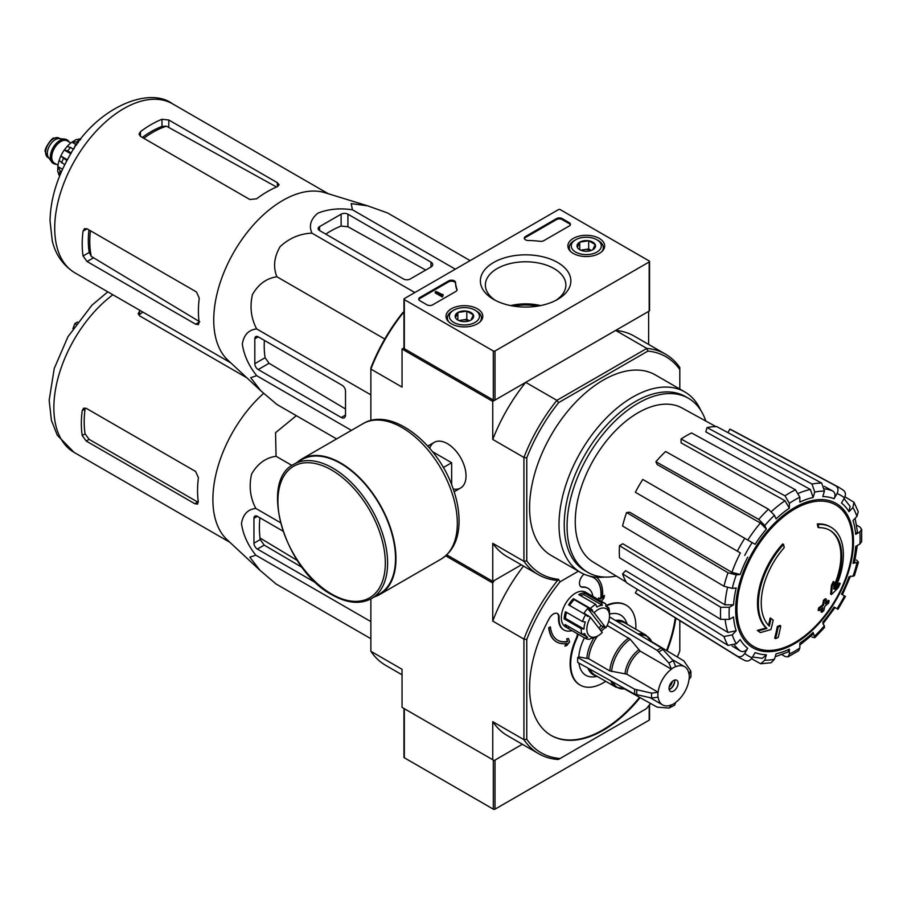 <?xml version="1.0" encoding="UTF-8"?>
<svg xmlns="http://www.w3.org/2000/svg" width="907" height="907" viewBox="0 0 907 907"><rect width="100%" height="100%" fill="white"/><g stroke="black" fill="none" stroke-linecap="round" stroke-linejoin="round"><path stroke-width="1.36" d="M513.158 306.056A43.366 25.033 180 0 1 538.089 306.056M569.267 225.968A4.013 2.313 0 0 0 570.446 224.324A4.013 2.313 0 0 0 569.267 222.691L562.181 218.598A4.013 2.313 0 0 0 556.513 218.598L525.47 236.523A4.013 2.313 0 0 0 524.291 238.167A4.013 2.313 0 0 0 528.157 240.48A70.145 40.498 0 0 1 540.096 241.319A4.013 2.313 0 0 0 543.758 240.695L569.267 225.968M649.197 260.978L560.197 209.596A1.202 0.692 0 0 0 558.497 209.596L404.318 298.618A1.202 0.692 0 0 0 404.318 299.605L493.317 350.986A1.202 0.692 0 0 0 495.018 350.986L649.197 261.964A1.202 0.692 0 0 0 649.197 260.978M493.635 299.412L493.635 299.412A45.248 26.122 180 0 1 493.635 262.474A45.248 26.122 180 0 1 557.612 262.474A45.248 26.122 180 0 1 557.612 299.412A45.248 26.122 180 0 1 493.635 299.412M477.411 323.799A18.389 10.612 180 0 1 457.468 326.123A18.389 10.612 180 0 1 446.017 316.418A18.389 10.612 180 0 1 464.407 305.67A18.389 10.612 180 0 1 482.785 316.418A18.389 10.612 180 0 1 477.411 323.799M599.278 253.438A18.389 10.612 180 0 1 579.346 255.763A18.389 10.612 180 0 1 567.895 246.058A18.389 10.612 180 0 1 586.273 235.31A18.389 10.612 180 0 1 604.663 246.058A18.389 10.612 180 0 1 599.278 253.438M455.529 282.406A4.013 2.313 0 0 0 452.99 280.342A4.013 2.313 0 0 0 448.682 280.853L419.907 297.473A4.013 2.313 0 0 0 418.728 299.106A4.013 2.313 0 0 0 419.907 300.75L426.993 304.831A4.013 2.313 0 0 0 432.662 304.831L455.904 291.419A4.013 2.313 0 0 0 457.071 289.786A4.013 2.313 0 0 0 456.992 289.299A70.145 40.498 0 0 1 455.529 282.406L455.529 283.392A70.145 40.498 0 0 0 456.981 290.274M403.966 299.106L403.966 348.197A1.202 0.692 0 0 0 404.318 348.696L493.317 400.066A1.202 0.692 0 0 0 495.018 400.066L649.197 311.056A1.202 0.692 0 0 0 649.548 310.568L649.548 261.477M495.494 300.432A40.259 23.242 180 0 1 485.381 285.535A40.259 23.242 180 0 1 525.629 261.783A40.259 23.242 180 0 1 565.866 285.535A40.259 23.242 180 0 1 555.753 300.432M510.709 305.602A38.684 22.335 180 0 1 540.538 305.602M442.582 294.696L436.063 291.419L435.213 291.907L442.299 295.999L443.149 295.512L442.582 295.183M443.001 295.433L443.001 294.446M442.299 295.999L442.299 296.986L435.213 292.893L435.213 291.907M442.299 296.986L443.149 295.512M455.529 283.392A4.013 2.313 0 0 0 452.99 281.317A4.013 2.313 0 0 0 448.682 281.839L419.907 298.46A4.013 2.313 0 0 0 418.819 299.605M570.356 224.823A4.013 2.313 0 0 0 569.267 223.678L562.181 219.585A4.013 2.313 0 0 0 556.513 219.585L525.47 237.509A4.013 2.313 0 0 0 524.382 238.654M577.34 247.316L579.732 242.146L588.677 240.763L595.219 244.55L592.827 249.708A9.251 5.34 180 0 1 583.881 251.092A9.251 5.34 180 0 1 579.732 249.708A9.251 5.34 180 0 1 577.34 247.316A9.251 5.34 180 0 1 579.732 242.146A9.251 5.34 180 0 1 588.677 240.763A9.251 5.34 180 0 1 595.219 244.55A9.251 5.34 180 0 1 592.827 249.708M596.908 252.067A15.034 8.673 180 0 1 575.65 252.067A15.034 8.673 180 0 1 575.65 239.788A15.034 8.673 180 0 1 596.908 239.788A15.034 8.673 180 0 1 596.908 252.067M570.764 251.624A17.04 9.83 180 0 1 569.245 247.566A17.04 9.83 180 0 1 574.233 240.604L575.65 239.788M596.908 239.788L598.325 240.604A17.04 9.83 180 0 1 603.314 247.566A17.04 9.83 180 0 1 601.794 251.624M591.251 250.434L588.677 248.949L584.199 249.64A8.016 4.626 180 0 1 591.194 250.457M581.353 250.457A8.016 4.626 180 0 1 584.199 249.64L580.684 250.185M588.677 248.949L588.677 240.763M579.732 249.629L579.732 242.146M455.461 317.677L457.854 312.507L466.799 311.124L473.341 314.91L470.948 320.069A9.251 5.34 180 0 1 462.003 321.452A9.251 5.34 180 0 1 457.854 320.069A9.251 5.34 180 0 1 455.461 317.677A9.251 5.34 180 0 1 457.854 312.507A9.251 5.34 180 0 1 466.799 311.124A9.251 5.34 180 0 1 473.341 314.91A9.251 5.34 180 0 1 470.948 320.069M475.03 322.427A15.034 8.673 180 0 1 453.772 322.427A15.034 8.673 180 0 1 453.772 310.149A15.034 8.673 180 0 1 475.03 310.149A15.034 8.673 180 0 1 475.03 322.427M448.886 321.985A17.04 9.83 180 0 1 447.366 317.926A17.04 9.83 180 0 1 452.355 310.976L453.772 310.149M475.03 310.149L476.447 310.976A17.04 9.83 180 0 1 481.436 317.926A17.04 9.83 180 0 1 479.916 321.985M469.373 320.795L466.799 319.309L462.332 320.001A8.016 4.626 180 0 1 469.327 320.817M459.486 320.817A8.016 4.626 180 0 1 462.332 320.001L458.806 320.545M466.799 319.309L466.799 311.124M457.854 319.99L457.854 312.507M403.966 708.492L403.966 757.288A1.202 0.692 0 0 0 404.318 757.776L493.317 809.157A1.202 0.692 0 0 0 495.018 809.157L649.197 720.147A1.202 0.692 0 0 0 649.548 719.659L649.548 704.739M404.318 757.776L404.318 708.696A1.202 0.692 0 0 0 404.318 708.696L493.317 760.066A1.202 0.692 0 0 0 493.317 760.077L493.317 809.157M495.018 809.157L495.018 760.066L522.375 744.273L494.168 760.565L402.05 707.381L402.05 669.298L370.872 651.294L370.872 598.926M446.788 554.846L492.75 581.376L521.366 564.857L494.168 580.559L492.75 583.02L445.688 555.844M830.937 527.205L830.086 526.718A60.123 34.715 -60 0 0 817.309 523.951L818.159 524.45A60.123 34.715 -60 0 1 830.937 527.205A60.123 34.715 -60 0 1 834.791 589.278A216.739 135.562 175.5 0 0 840.222 583.496L839.372 582.997A216.739 135.562 175.5 0 1 835.982 586.682M818.159 524.45A219.097 126.492 60 0 1 818.783 527.693L817.933 527.194A219.097 126.492 60 0 0 817.309 523.951M829.531 530.107A56.914 32.856 -60 0 1 833.918 586.092M818.783 527.693A56.914 32.856 -60 0 1 829.95 530.346A56.914 32.856 -60 0 1 833.68 588.96A216.342 113.545 -124.2 0 0 834.145 581.988L833.295 581.5A214.744 174.802 112.2 0 1 831.356 585.548A216.943 113.863 55.8 0 1 830.597 594.085L831.447 594.573A216.115 135.177 -4.5 0 0 838.249 587.623A209.993 170.935 -67.8 0 0 840.222 583.496M834.145 581.988A214.744 174.802 112.2 0 1 832.207 586.047L831.356 585.548M832.207 586.047A216.943 113.863 55.8 0 1 831.447 594.573M770.984 618.461A216.342 135.313 64.5 0 1 769.306 626.125A56.914 32.856 -60 0 1 784.204 547.658A219.097 126.492 -120 0 0 783.58 544.415L782.73 543.917A60.123 34.715 -60 0 0 766.098 627.961A216.739 113.749 -175.8 0 1 757.322 630.376A209.993 13.458 32.6 0 1 759.544 632.077L760.395 632.564A216.115 113.432 4.2 0 0 770.927 629.515A216.943 135.699 -115.5 0 0 773.172 620.127A214.744 13.752 -147.4 0 0 770.984 618.461L770.134 617.962A216.342 135.313 64.5 0 1 768.535 625.331M766.098 627.961L766.948 628.449A60.123 34.715 -60 0 1 783.58 544.415M766.948 628.449A216.739 113.749 -175.8 0 1 758.173 630.864L757.322 630.376M758.173 630.864A209.993 13.458 32.6 0 1 760.395 632.564M780.746 625.909A216.705 125.109 180 0 1 778.138 627.02L777.288 626.533A217.805 125.756 60 0 1 774.691 638.12L775.542 638.619A213.088 123.023 0 0 0 778.161 637.508A218.281 126.028 -120 0 0 780.746 625.909L779.895 625.422A216.705 125.109 180 0 1 777.288 626.533M778.138 627.02A217.805 125.756 60 0 1 775.542 638.619M821.81 612.304A213.088 123.023 0 0 0 823.726 610.796A217.805 125.756 -120 0 0 824.871 606.227A214.687 123.942 0 0 0 828.601 603.144A216.705 125.109 -120 0 0 829.123 600.831A215.412 124.361 180 0 1 825.393 603.903A217.805 125.756 -120 0 0 826.311 599.198L825.461 598.711A216.705 125.109 180 0 1 823.545 600.219A218.281 126.028 60 0 1 822.615 604.924A215.412 124.361 180 0 1 818.67 607.883A219.097 126.492 60 0 1 818.148 610.196L818.998 610.694A214.687 123.942 0 0 0 822.944 607.735A218.281 126.028 60 0 1 821.81 612.304L820.96 611.817A218.281 126.028 60 0 0 821.765 608.642M826.311 599.198A216.705 125.109 180 0 1 824.395 600.706L823.545 600.219M824.395 600.706A218.281 126.028 60 0 1 823.465 605.411L822.615 604.924M823.465 605.411A215.412 124.361 180 0 1 819.52 608.37L818.67 607.883M819.52 608.37A219.097 126.492 60 0 1 818.998 610.694M829.123 600.831L828.272 600.332A215.412 124.361 180 0 1 825.687 602.486M856.491 560.016L858.441 562.147L853.011 563.315L854.541 562.533L857.319 545.492M853.011 563.315A86.675 50.044 -60 0 0 855.652 546.456L859.881 544.007L861.65 541.672L861.65 529.303L859.779 526.922L856.65 525.21M861.65 529.303L859.881 531.899L855.652 534.348L857.421 531.729L855.12 518.316M855.652 534.348A86.675 50.044 -60 0 0 853.011 520.539L856.922 516.412L858.271 511.775M844.95 496.809L853.975 502.274L852.909 507.546L848.997 511.661L850.052 506.378M848.997 511.661A86.675 50.044 -60 0 0 841.481 503.011L844.474 497.83C846.072 494.451 845.619 491.866 843.125 490.086M727.879 432.605L729.874 429.158L835.71 485.812C838.204 487.592 838.646 490.165 837.048 493.544L834.066 498.725C835.653 495.369 835.222 492.796 832.751 491.004L824.282 486.356M834.066 498.725A86.675 50.044 -60 0 0 822.808 496.537L824.429 491.095L821.697 483.091L716.745 426.607A94.793 54.726 -60 0 0 707.052 427.571L812.003 484.043A98.636 56.948 -60 0 1 821.697 483.091M812.003 484.043L814.735 492.059L813.114 497.501L810.427 489.508L705.782 431.845L707.052 427.571M813.114 497.501A86.675 50.044 -60 0 0 799.838 502.115L799.838 497.229L795.473 489.791L691.565 432.956A94.793 54.726 -60 0 0 681.078 439.011L784.986 495.846A98.636 56.948 -60 0 1 795.473 489.791M784.986 495.846L789.351 503.294L789.351 508.169L785.02 500.743L681.078 442.843L681.078 439.011M789.351 508.169A86.675 50.044 -60 0 0 776.075 518.883L774.453 515.312L768.456 509.19L665.602 451.505A94.793 54.726 -60 0 0 655.908 461.731L758.774 519.416A98.636 56.948 -60 0 1 768.456 509.19M758.774 519.416L764.76 525.538L766.381 529.121L760.429 523.01L657.178 464.543L655.908 461.731M766.381 529.121A86.675 50.044 -60 0 0 755.123 544.302L642.78 479.44A94.793 54.726 -60 0 0 635.365 492.286L737.346 551.161A98.636 56.948 -60 0 1 744.76 538.316M737.346 551.161L740.373 552.907A92.684 53.513 -60 0 0 731.915 572.385L740.191 574.482L736.28 574.879L727.981 572.748L626.59 512.512L629.662 512.206L731.915 572.385M626.59 512.512A94.793 54.726 -60 0 0 622.587 526.015L723.967 586.251L732.266 588.382L736.178 587.997A86.675 50.044 -60 0 0 733.536 604.856L729.307 607.293L720.68 607.237L619.504 545.674L622.814 543.758L724.942 604.822A92.684 53.513 -60 0 1 727.482 587.725M619.504 545.674A94.793 54.726 -60 0 0 619.504 557.782L720.68 619.345L729.307 619.402L733.536 616.964A86.675 50.044 -60 0 0 736.178 630.773L732.266 634.889L723.967 636.533L622.587 573.882L625.649 570.65L727.913 632.428A92.684 53.513 -60 0 1 725.271 620.422M622.587 573.882A94.793 54.726 -60 0 0 626.59 582.748L727.981 645.399L736.28 643.766L740.191 639.639A86.675 50.044 -60 0 0 747.708 648.301L744.715 653.471C742.595 656.555 740.135 657.45 737.346 656.18L635.365 592.849L637.36 589.403M744.76 660.455C747.549 661.736 750.01 660.829 752.13 657.756L755.123 652.575A86.675 50.044 -60 0 0 766.381 654.763L764.76 660.205L760.735 663.765L771.12 662.745L774.453 659.253L776.075 653.8A86.675 50.044 -60 0 0 789.351 649.185L789.351 654.072L787.979 656.906L784.986 656.475L781.936 654.616M787.979 656.906L798.693 650.716L799.838 648.017L799.838 643.131A86.675 50.044 -60 0 0 813.114 632.417L814.826 637.7L824.554 627.429L822.808 622.191A86.675 50.044 -60 0 0 834.066 606.998L838.011 609.277L845.426 596.443L841.481 594.164A86.675 50.044 -60 0 0 848.997 576.818L854.417 575.707L858.453 562.147M834.066 606.998L835.018 607.554L822.944 623.857M812.003 637.077L814.826 637.7M813.114 632.417L813.205 634.129L799.838 645.058M789.351 649.185L787.968 652.02L775.202 656.736M760.735 663.765L751.495 658.686M766.381 654.763L762.322 658.323L752.572 657.008M747.708 648.301C745.599 651.351 743.15 652.258 740.373 651.022A92.684 53.513 -60 0 1 734.511 645.126M732.108 646.011L740.373 651.022M737.346 656.18A98.636 56.948 -60 0 0 740.01 658.017L638.063 594.72A94.793 54.726 -60 0 1 635.365 592.849M736.178 630.773L727.913 632.428M733.536 604.856L724.942 604.822M729.874 429.158A94.793 54.726 -60 0 1 732.833 430.553L838.635 487.195A98.636 56.948 -60 0 0 835.71 485.812M370.872 420.508L370.872 367.891A125.257 72.322 -60 0 1 402.799 312.586L403.966 311.917M403.966 347.914L402.05 349.014L402.05 387.085L370.872 369.081A127.263 73.478 -60 0 1 403.842 311.985L403.966 312.053M650.534 703.447A124.259 71.744 -60 0 1 646.453 708.639L558.327 759.522A126.254 72.9 -60 0 1 538.735 753.728A126.254 72.9 -60 0 1 523.929 739.659L523.929 639.106A126.254 72.9 -60 0 1 558.327 579.516L556.887 580.344A127.263 73.478 -60 0 1 538.236 574.596A127.263 73.478 -60 0 1 523.929 561.32L523.929 457.445A127.263 73.478 -60 0 1 556.887 400.35L525.709 382.346L492.75 401.382L402.05 349.014M558.689 579.312A125.257 72.322 -60 0 1 526.763 560.877L526.763 457.888A125.257 72.322 -60 0 1 558.689 402.583L556.887 400.35L646.838 348.413L615.66 330.42L648.63 311.384L648.63 344.433M453.228 489.009A26.371 15.226 -120 0 0 466.039 475.96A26.371 15.226 -120 0 0 447.4 443.67A26.371 15.226 -120 0 0 429.691 448.251M526.763 457.888L523.929 457.445L492.75 439.442L492.75 401.382M492.75 581.376L492.75 543.316A127.263 73.478 120 0 0 507.058 556.592L538.236 574.596M526.763 560.877L523.929 561.32L492.75 543.316M558.689 402.583L647.881 351.088L646.838 348.413A127.263 73.478 -60 0 1 665.5 354.172A127.263 73.478 -60 0 1 679.808 367.448L679.808 389.046M604.674 577.056A104.214 60.168 -60 0 1 580.593 572.442L551.173 555.447A104.214 60.168 -60 0 1 551.173 435.111A104.214 60.168 -60 0 1 655.387 374.942L684.808 391.937A104.214 60.168 -60 0 1 700.85 410.474M647.881 351.088A125.257 72.322 -60 0 1 679.808 369.523M665.5 354.172L634.322 336.168A127.263 73.478 120 0 0 615.66 330.42M525.709 382.346A127.263 73.478 120 0 0 492.75 439.442M580.593 572.442A104.214 60.168 -60 0 1 580.593 452.105A104.214 60.168 -60 0 1 684.808 391.937M616.284 576.047A100.53 58.037 -60 0 1 587.883 572.385A100.53 58.037 -60 0 1 587.883 456.312A100.53 58.037 -60 0 1 688.402 398.264A100.53 58.037 -60 0 1 705.782 421.029M626.193 582.056L593.133 562.023A88.931 51.348 -60 0 1 575.457 527.318A88.931 51.348 -60 0 1 611.42 435.031A88.931 51.348 -60 0 1 682.053 408.003L715.94 426.607M587.883 572.385L585.049 570.752A100.53 58.037 -60 0 1 585.049 454.668A100.53 58.037 -60 0 1 685.567 396.631L688.402 398.264M319.57 230.548L403.468 278.982A4.807 2.778 0 0 0 410.27 278.982L430.961 267.032A6.009 3.469 0 0 0 432.718 264.583A6.009 3.469 0 0 0 430.961 262.123L347.914 214.188A4.807 2.778 0 0 0 341.111 214.188L319.57 226.625A4.807 2.778 0 0 0 318.164 228.587A4.807 2.778 0 0 0 319.57 230.548L319.57 226.625M470.121 260.626L387.493 212.918L367.641 205.832L351.19 203.599L352.438 209.789C339.751 207.907 328.209 209.041 317.847 213.19C310.659 219.188 308.697 225.843 311.963 233.156L414.828 292.553M352.438 209.789L455.303 269.175M311.963 233.156C299.911 233.621 289.288 238.133 280.082 246.681C274.073 257.089 273.007 267.111 276.907 276.771C266.579 278.234 258.427 284.163 252.441 294.571C249.64 306.838 251.058 318.289 256.67 328.935C248.688 329.763 243.904 334.796 242.316 344.025C243.915 355.091 248.699 365.646 256.67 375.668L250.683 377.697L260.842 390.815L276.907 404.465L336.588 438.92M256.67 375.668L351.406 430.372M256.67 328.935L370.872 394.862M276.907 276.771L384.772 339.037M258.212 369.557L341.259 417.503A6.009 3.469 -120 0 0 344.263 417.798A6.009 3.469 -120 0 0 345.51 415.043L345.51 391.155A4.807 2.778 -120 0 0 342.109 385.26L258.212 336.826A4.807 2.778 -120 0 0 255.808 336.588A4.807 2.778 -120 0 0 254.81 338.787L254.81 363.662A4.807 2.778 -120 0 0 258.212 369.557L269.084 363.276L265.093 357.732A93.523 54.001 120 0 1 264.379 340.386M78.342 142.535L75.746 144.032L73.784 149.111L67.288 146.265L64.284 150.018A22.448 12.959 120 0 0 60.826 156.004L67.367 159.779M75.746 144.032L76.823 144.644M143.805 138.295A89.135 51.461 -60 0 1 166.469 126.186L161.99 126.413A88.977 51.37 120 0 0 142.308 137.433M166.469 126.186L275.32 186.332M88.943 229.879A88.977 51.37 120 0 0 89.237 252.429L91.278 256.409A89.135 51.461 -60 0 1 90.428 230.729M199.778 321.804L91.278 256.409M140.449 136.356L249.856 199.517L256.658 198.792A97.605 56.347 -60 0 1 277.338 186.706L279.107 184.835L277.338 182.67L168.793 119.996L161.99 119.271A97.605 56.347 120 0 0 140.449 131.708L139.043 134.157L140.449 136.356L140.449 131.708M87.072 261.522L195.629 324.196L198.384 324.638L199.121 322.178A97.605 56.347 -60 0 1 199.257 298.21L196.479 291.963L87.072 228.802L84.476 228.677L83.047 231.126A97.605 56.347 120 0 0 83.047 256.001L87.072 261.522L93.172 258.007M260.388 390.395L227.963 360.238A97.605 56.347 -60 0 1 216.093 298.006A97.605 56.347 -60 0 1 324.717 192.647L367.222 205.708M325.738 234.108A93.523 54.001 120 0 1 341.111 226.058L347.914 226.739L425.723 270.059M345.51 409L269.084 363.276M451.652 484.78L451.652 462.74L432.571 451.731M443.33 467.547L451.652 462.74M371.53 598.563L379.466 593.972A77.56 44.783 -120 0 0 379.466 504.417A77.56 44.783 -120 0 0 301.906 459.634L293.97 464.225C258.246 481.209 285.206 570.514 331.951 594.799C347.086 603.336 360.283 604.595 371.53 598.563A77.56 44.783 -120 0 0 371.53 508.997A77.56 44.783 -120 0 0 293.97 464.225M374.625 596.772A78.161 45.123 -120 0 0 379.772 594.493A78.161 45.123 -120 0 0 379.772 504.247A78.161 45.123 -120 0 0 301.612 459.123A78.161 45.123 -120 0 0 297.077 462.434M67.05 139.882A13.628 7.868 120 0 0 66.767 139.712A13.628 7.868 120 0 0 64.782 139.1L59.261 138.59A11.224 6.485 120 0 0 51.325 143.17A11.224 6.485 120 0 0 47.345 153.396A11.224 6.485 120 0 0 48.422 157.376L51.62 161.9A13.628 7.868 120 0 0 53.139 163.317A13.628 7.868 120 0 0 53.434 163.464M64.782 139.1A13.628 7.868 120 0 0 55.146 144.655A13.628 7.868 120 0 0 50.316 157.081A13.628 7.868 120 0 0 51.62 161.9M69.238 142.059A13.628 7.868 120 0 0 67.333 140.041A13.628 7.868 120 0 0 56.835 143.691A13.628 7.868 120 0 0 50.883 157.399A13.628 7.868 120 0 0 53.706 163.645A13.628 7.868 120 0 0 56.415 164.28M58.399 173.305A22.448 12.959 120 0 0 59.125 175.21L59.817 175.607M59.068 160.596A22.448 12.959 120 0 0 57.867 166.559L57.708 171.684L60.032 174.7A26.054 15.045 -60 0 1 60.032 170.777L57.867 166.559L62.572 169.28M64.76 164.723L59.08 160.482L60.792 156.061L66.914 160.596M70.814 153.793L64.284 150.018L67.73 150.936A26.054 15.045 -60 0 1 70.678 147.274M76.301 139.474L71.948 142.172A22.448 12.959 120 0 0 67.379 146.197M75.644 144.315L71.948 142.172L76.676 141.946A26.054 15.045 -60 0 1 80.077 139.984L76.301 139.485M80.746 139.349L80.065 138.952A22.448 12.959 120 0 0 78.047 139.27M61.506 171.627L60.032 170.777M71.302 153L67.73 150.936M78.013 142.716L76.676 141.946M605.853 627.814L594.119 612.747A16.031 9.251 -60 0 1 609.515 616.068A16.031 9.251 -60 0 1 605.853 627.814L600.944 625.524A18.038 10.419 120 0 1 598.983 628.302M594.119 612.747L591.942 610.944A18.038 10.419 -60 0 1 592.622 610.264L590.434 608.461A20.045 11.576 -60 0 1 595.752 604.391L596.84 607.021A18.038 10.419 -60 0 1 602.361 605.332L601.273 602.69A20.045 11.576 -60 0 1 605.366 603.62A20.045 11.576 -60 0 1 605.649 603.801L605.842 606.205A18.038 10.419 -60 0 1 608.824 610.048L608.642 607.633A20.045 11.576 -60 0 1 609.515 612.803L609.515 616.068M370.872 638.709L276.057 583.972L259.992 570.322L249.833 557.193L255.819 555.175C247.872 545.198 243.099 534.654 241.466 523.532C243.065 514.303 247.849 509.269 255.819 508.442C250.196 497.773 248.79 486.322 251.59 474.066C257.599 463.658 265.751 457.729 276.057 456.278L275.558 432.707L296.328 415.678M259.674 570.027L227.113 539.744A97.605 56.347 -60 0 1 215.242 477.513A97.605 56.347 -60 0 1 263.631 393.343M282.916 531.094L257.361 516.332A4.807 2.778 -120 0 0 254.958 516.094A4.807 2.778 -120 0 0 253.96 518.305L253.96 543.168A4.807 2.778 -120 0 0 257.361 549.064L316.214 583.042M259.878 517.784A99.146 57.243 120 0 0 260.218 539.563L264.209 545.118L302.201 567.453M678.107 683.164A6.417 3.707 -60 0 1 675.307 689.615A6.417 3.707 -60 0 1 670.364 691.338A6.417 3.707 -60 0 1 670.364 683.923A6.417 3.707 -60 0 1 676.781 680.227A6.417 3.707 -60 0 1 678.107 683.164M608.699 621.42L657.178 650.387L668.992 663.13L671.441 669.173A22.04 12.732 -60 0 0 658.131 692.245L626.828 674.173L609.787 670.919L588.666 658.731L578.779 656.883L577.725 657.507A36.28 20.94 -60 0 0 577.725 662.416L634.719 694.184L651.668 698.05L658.131 697.154A22.04 12.732 -60 0 0 662.552 704.875A22.04 12.732 -60 0 0 671.441 704.841L668.992 708.05L674.604 705.215L675.692 702.381A22.04 12.732 -60 0 0 689.014 679.32L690.896 676.951L690.919 671.645L690.567 670.681L689.014 674.411A22.04 12.732 -60 0 0 684.592 666.69L672.246 659.559M671.441 669.026A22.222 12.834 -60 0 1 675.692 666.577L675.692 666.724A22.04 12.732 -60 0 1 684.592 666.69M658.131 692.245L651.668 693.141L634.719 689.275L577.725 657.507M690.567 670.681L683.878 660.897L651.645 641.623M624.367 688.867L657.178 707.154L668.992 708.05M675.692 666.577L673.243 660.67L661.43 647.927L609.493 616.896M611.59 671.52A29.523 17.052 -60 0 1 630.229 639.231L607.69 625.773A30.067 17.358 -60 0 0 606.568 626.59M630.229 639.231L640.149 651.113L671.441 669.173M578.915 663.074A34.772 20.079 120 0 0 594.504 676.792L597.237 676.418M584.448 637.825A34.772 20.079 120 0 0 578.779 656.883M627.293 624.345L626.249 621.805A34.772 20.079 120 0 0 609.515 614.13M595.627 637.179A20.045 11.576 -60 0 1 595.343 637.349A20.045 11.576 -60 0 1 594.935 637.576L596.681 636.567A18.038 10.419 -60 0 1 591.171 638.267L589.414 639.265A20.045 11.576 -60 0 1 585.321 638.335L565.48 626.884A20.045 11.576 -60 0 1 565.48 603.745A20.045 11.576 -60 0 1 585.525 592.169L605.366 603.62M571.966 630.626A24.047 13.888 120 0 1 564.052 630.025A24.047 13.888 120 0 1 559.109 617.678A8.016 4.626 120 0 0 557.454 613.563A8.016 4.626 120 0 0 549.302 618.449A104.214 60.168 120 0 0 551.173 735.452A104.214 60.168 120 0 0 640.104 697.642M667.11 650.863A104.214 60.168 120 0 0 675.84 618.177M584.029 574.176A104.214 60.168 120 0 0 583.632 574.528A8.016 4.626 120 0 0 581.138 586.908A8.016 4.626 120 0 0 582.884 587.271L582.317 586.942A8.016 4.626 120 0 1 580.865 586.727M605.717 681.316A46.098 26.609 120 0 1 580.231 685.114A46.098 26.609 120 0 1 576.875 638.381A8.016 4.626 120 0 0 577.952 634.072M635.784 629.254A46.098 26.609 120 0 0 626.329 605.275A46.098 26.609 120 0 0 606.012 606.114M592.861 596.409A24.047 13.888 120 0 0 588.099 588.371A24.047 13.888 120 0 0 582.884 587.271M679.808 620.637L679.808 650.863A124.259 71.744 -60 0 1 677.359 656.997M560.107 758.49A124.259 71.744 -60 0 1 526.763 739.228L526.763 639.537A124.259 71.744 -60 0 1 560.107 581.761L578.428 571.183M557.59 640.172A36.076 20.827 120 0 0 567.419 641.453L566.671 638.913L568.258 638.437L566.954 639.072L567.419 641.453M567.703 641.612A36.076 20.827 120 0 1 557.737 640.251A36.076 20.827 120 0 1 550.413 626.873L549.007 627.871A38.083 21.983 120 0 0 556.728 641.986A38.083 21.983 120 0 0 566.898 643.482L564.868 646.09L566.433 643.562M549.007 627.871L548.724 627.701A38.083 21.983 120 0 0 556.445 641.827A38.083 21.983 120 0 0 556.592 641.907M548.724 627.701L550.413 626.873M559.109 617.678L558.542 617.35A8.016 4.626 120 0 0 557.17 613.415M550.889 735.282A104.214 60.168 120 0 0 639.537 697.324M666.554 650.534A104.214 60.168 120 0 0 675.273 617.826M587.815 588.212A24.047 13.888 120 0 0 587.532 588.042A24.047 13.888 120 0 0 582.317 586.942M576.875 638.381L576.308 638.063A46.098 26.609 120 0 0 579.664 684.796A46.098 26.609 120 0 0 579.958 684.955M626.045 605.116A46.098 26.609 120 0 0 625.762 604.958A46.098 26.609 120 0 0 605.797 605.627M576.308 638.063A8.016 4.626 120 0 0 577.385 633.755M558.542 617.35A24.047 13.888 120 0 0 563.485 629.696A24.047 13.888 120 0 0 563.769 629.855M602.486 597.452L604.459 595.457L602.418 598.064A38.083 21.983 120 0 0 596.5 577.203M598.416 599.618L598.745 597.894L600.683 598.915A36.076 20.827 120 0 0 593.666 577.691M526.763 739.228L523.929 739.659L492.75 721.655L492.75 759.749M526.763 639.537L523.929 639.106L492.75 621.102L492.75 583.02M370.872 651.294A126.254 72.9 120 0 0 385.69 665.364L402.05 674.808M492.75 721.655A126.254 72.9 120 0 0 507.557 735.724L538.735 753.728M523.509 566.093A126.254 72.9 120 0 0 492.75 621.102M558.327 579.516L560.107 581.761M600.683 598.915L600.967 599.073A36.076 20.827 120 0 0 593.813 577.77A36.076 20.827 120 0 0 589.935 576.342M600.967 599.073L598.745 597.894M599.028 598.053L598.699 599.776M601.375 601.318L603.983 597.985L604.459 595.457M564.868 646.09L566.818 645.512L569.551 642.009L568.542 638.607M590.502 617.418L602.248 632.496A16.031 9.251 -60 0 1 598.178 635.705A16.031 9.251 -60 0 1 587.623 633.471A16.031 9.251 -60 0 1 590.502 617.418L584.074 613.166A18.038 10.419 120 0 1 587.691 608.495L600.944 625.524M585.321 638.335A20.045 11.576 -60 0 1 585.038 638.165L587.691 637.383A18.038 10.419 -60 0 1 584.698 633.551L582.056 634.322A20.045 11.576 -60 0 1 581.183 628.687L584.006 629.073A18.038 10.419 -60 0 1 585.298 621.953L582.475 621.567A20.045 11.576 -60 0 1 585.616 614.697L587.804 616.499A18.038 10.419 -60 0 1 588.326 615.626M585.038 638.165L568.031 628.347A20.045 11.576 120 0 1 565.05 624.504L582.056 634.322M581.183 628.687L564.177 618.869A20.045 11.576 120 0 1 565.469 611.749L582.475 621.567M585.616 614.697L568.61 604.878A20.045 11.576 120 0 1 573.428 598.643L574.199 599.629A18.038 10.419 120 0 0 569.619 605.457M590.434 608.461L573.428 598.643M595.752 604.391L578.745 594.573A20.045 11.576 120 0 1 584.267 592.872L583.938 594.697A18.038 10.419 120 0 0 580.31 595.468M601.273 602.69L584.267 592.872M608.642 607.633L605.819 606.012M566.546 612.372A18.038 10.419 120 0 0 565.583 618.438L564.177 618.869M584.006 629.073L565.583 618.438M592.622 610.264L574.199 599.629M591.942 610.944L587.691 608.495M602.361 605.332L583.938 594.697M587.691 637.383L582.271 634.265M569.165 626.884L568.031 628.347M674.593 680.091A6.417 3.707 -60 0 1 674.706 681.202A6.417 3.707 -60 0 1 670.171 689.048A6.417 3.707 -60 0 1 669.151 689.513M674.683 680.738A7.619 4.399 -60 0 1 669.763 689.263M672.393 681.406A6.417 3.707 -60 0 1 669.196 686.95M297.281 560.458L260.003 537.998M82.197 435.507A97.605 56.347 120 0 1 82.197 410.633L83.625 408.184L86.222 408.309L195.629 471.47L198.406 477.717A97.605 56.347 -60 0 0 198.282 501.684L197.533 504.145L194.778 503.702L86.222 441.04L82.197 435.507L85.077 433.852L89.124 439.362L197.681 502.036L194.778 503.702M246.817 377.765L139.599 315.863L138.193 313.663L139.599 311.214A97.605 56.347 120 0 1 140.37 310.636M142.898 312.099A93.591 54.035 120 0 0 139.599 314.536L139.599 311.214M82.197 410.633L85.077 408.978A93.591 54.035 120 0 0 85.077 433.852M77.492 322.042L74.896 323.538L75.973 324.162M74.896 323.538L72.934 328.617M255.819 555.175L370.872 621.601M255.819 508.442L280.41 522.636M276.057 456.278L291.997 465.484M404.318 299.605L404.318 348.696M493.317 350.986L493.317 400.066M495.018 350.986L495.018 400.066M649.197 261.964L649.197 311.056M456.992 290.263L456.992 289.299M419.907 298.46L419.907 297.473M448.682 281.839L448.682 280.853M569.267 223.678L569.267 222.691M562.181 219.585L562.181 218.598M556.513 219.585L556.513 218.598M525.47 237.509L525.47 236.523M649.197 705.192L649.197 720.147M794.793 642.575A81.823 47.243 -60 0 1 736.938 609.175A81.823 47.243 -60 0 1 794.793 508.963A81.823 47.243 -60 0 1 852.648 542.363A81.823 47.243 -60 0 1 794.793 642.575M853.498 541.638A83.308 48.094 -60 0 1 765.134 651.566A83.308 48.094 -60 0 1 765.134 533.747A83.308 48.094 -60 0 1 853.498 541.638M856.922 562.93A92.627 53.479 -60 0 1 852.909 576.433M859.881 531.899A92.627 53.479 -60 0 1 859.881 544.007M852.909 507.546A92.627 53.479 -60 0 1 856.922 516.412M837.048 493.544A92.627 53.479 -60 0 1 844.474 497.83M814.735 492.059A92.627 53.479 -60 0 1 824.429 491.095M789.351 503.294A92.627 53.479 -60 0 1 799.838 497.229M764.76 525.538A92.627 53.479 -60 0 1 774.453 515.312M744.715 555.424A92.627 53.479 -60 0 1 752.13 542.579M740.191 574.482A86.675 50.044 -60 0 1 747.708 557.147M732.266 588.382A92.627 53.479 -60 0 1 736.28 574.879M729.307 619.402A92.627 53.479 -60 0 1 729.307 607.293M736.28 643.766A92.627 53.479 -60 0 1 732.266 634.889M752.13 657.756A92.627 53.479 -60 0 1 744.715 653.471M774.453 659.253A92.627 53.479 -60 0 1 764.76 660.205M799.838 648.017A92.627 53.479 -60 0 1 789.351 654.072M824.429 625.762A92.627 53.479 -60 0 1 814.735 635.988M844.474 595.888A92.627 53.479 -60 0 1 837.048 608.733M798.704 493.238A92.684 53.513 -60 0 1 810.427 489.508M771.494 511.491A92.684 53.513 -60 0 1 785.02 500.743M747.787 540.062A92.684 53.513 -60 0 1 760.429 523.01M824.724 488.884A92.684 53.513 -60 0 1 832.751 491.004M723.967 586.251A98.636 56.948 -60 0 1 727.981 572.748M720.68 619.345A98.636 56.948 -60 0 1 720.68 607.237M727.981 645.399A98.636 56.948 -60 0 1 723.967 636.533M74.93 272.86A97.605 56.347 -60 0 1 74.93 160.154A97.605 56.347 -60 0 1 172.523 103.806C147.705 85.213 93.251 109.826 68.807 157.206C56.767 178.43 50.509 199.619 50.021 220.741L52.255 240.809C54.295 249.64 59.715 263.427 74.93 272.86L230.729 362.811M277.338 186.706L277.338 182.67M168.793 127.025L168.793 119.996M161.99 126.413L161.99 119.271M83.047 231.126L87.072 228.802M83.047 256.001L89.237 252.429M195.629 324.196L199.132 322.178M430.961 267.032L430.961 262.123M347.914 226.739L347.914 214.188M341.111 226.058L341.111 214.188M341.259 417.503L345.51 415.043M254.81 338.787L258.212 336.826M254.81 363.662L265.093 357.732M331.622 594.062A75.961 43.853 -120 0 0 378.128 527.885A75.961 43.853 -120 0 0 285.104 474.18A75.961 43.853 -120 0 0 331.622 594.062M379.772 594.493L441.131 559.075A78.161 45.123 -120 0 0 441.131 468.817A78.161 45.123 -120 0 0 362.97 423.694L301.612 459.123M45.645 152.41A11.224 6.485 120 0 0 47.969 157.546L45.35 152.002C43.411 149.27 53.037 136.265 54.057 138.125L59.193 138.113A11.224 6.485 120 0 0 50.543 141.118A11.224 6.485 120 0 0 45.645 152.41M68.558 141.662A13.231 7.641 120 0 0 58.037 142.864A13.231 7.641 120 0 0 51.166 157.24A13.231 7.641 120 0 0 55.724 163.884M70.848 142.989L67.22 140.891A12.823 7.403 120 0 0 57.334 144.338A12.823 7.403 120 0 0 51.733 157.24A12.823 7.403 120 0 0 54.397 163.113L58.025 165.21M61.642 162.92A26.054 15.045 -60 0 1 63.343 158.544M257.361 549.064L264.209 545.118M253.96 543.168L260.218 539.563M253.96 518.305L257.361 516.332M675.692 702.528A22.222 12.834 -60 0 1 671.441 704.988M689.139 674.332A22.222 12.834 -60 0 1 689.139 679.241M658.006 697.222A22.222 12.834 -60 0 1 658.006 692.313M626.828 674.173A22.04 12.732 -60 0 1 640.149 651.113M625.036 673.572A22.584 13.038 -60 0 1 638.732 649.843M640.013 635.138A29.523 17.052 -60 0 1 651.861 642.122L651.906 642.247M625.036 688.787L624.912 688.81A29.523 17.052 -60 0 1 612.939 682.041M638.006 633.936A30.067 17.358 -60 0 1 645.965 635.127L651.861 642.122M609.787 670.919A30.067 17.358 -60 0 1 628.812 637.972M624.912 688.81L615.91 687.2A30.067 17.358 -60 0 1 610.887 680.908M617.452 621.658A30.067 17.358 -60 0 1 624.844 622.939L645.965 635.127M588.666 658.731A30.067 17.358 -60 0 1 597.464 636.124M601.352 631.34A30.067 17.358 -60 0 1 604.992 627.848M615.91 687.2L594.788 675.001A30.067 17.358 -60 0 1 589.981 669.241M615.456 620.456A30.6 17.664 -60 0 1 626.284 623.767M586.863 658.131A30.6 17.664 -60 0 1 594.028 637.757M600.151 629.809A30.6 17.664 -60 0 1 603.257 626.85M596.216 675.828A30.6 17.664 -60 0 1 587.94 668.108M657.178 650.387A34.897 20.147 -60 0 1 661.43 647.927M658.901 651.838A34.33 19.818 -60 0 1 663.153 649.389M668.992 663.13A27.675 15.975 -60 0 1 673.243 660.67M634.719 694.184A34.897 20.147 -60 0 1 634.719 689.275M636.839 694.955A34.33 19.818 -60 0 1 636.839 690.046M651.668 698.05A27.675 15.975 -60 0 1 651.668 693.141M229.879 542.318L74.079 452.366A97.605 56.347 -60 0 1 57.368 380.6A97.605 56.347 -60 0 1 112.876 294.764M86.222 441.04L89.124 439.362M569.245 247.566L569.245 249.924M603.314 247.566L603.314 249.924M447.366 317.926L447.366 320.284M481.436 317.926L481.436 320.284M842.444 594.72L850.517 576.104M850.063 506.367L844.032 498.578M853.975 502.274L858.283 511.775M843.669 490.438L838.635 487.195M740.01 658.017L745.339 660.75M328.334 193.758L172.523 103.806M434.215 442.367L427.775 446.085M460.586 488.034L454.146 491.753M441.131 559.075C452.763 551.671 458.749 539.348 459.067 522.103C459.203 511.684 457.287 500.743 453.319 489.281C438.33 443.716 391.427 406.234 362.97 423.694M47.969 157.546L48.944 158.113M59.193 138.113L60.157 138.669M53.139 163.317L53.706 163.645M66.767 139.712L67.333 140.041M662.552 704.875L650.194 697.744M588.099 588.371L587.532 588.042M626.329 605.275L625.762 604.958M580.231 685.114L579.664 684.796M564.052 630.025L563.485 629.696M598.178 635.705L595.343 637.349M74.079 452.366L57.3 435.235L51.404 420.315L49.171 400.259L54.227 368.525L67.957 336.712L91.992 305.137L107.808 291.839"/></g></svg>
